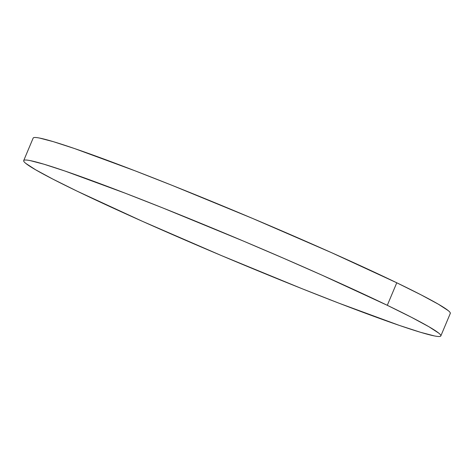 <?xml version="1.0" encoding="UTF-8"?>
<svg xmlns="http://www.w3.org/2000/svg" width="474" height="474" viewBox="0 0 474 474"><rect width="100%" height="100%" fill="white"/><g stroke="black" fill="none" stroke-linecap="round" stroke-linejoin="round"><path stroke-width="0.71" d="M440.832 335.936L450.3 313.415A226.246 10.949 -157.2 0 0 396.768 282.782L387.299 305.309A226.246 10.949 22.8 0 1 440.832 335.936A226.246 10.949 22.8 0 1 305.037 289.892A226.246 10.949 22.8 0 1 77.232 191.218A226.246 10.949 22.8 0 1 23.7 160.585A226.246 10.949 22.8 0 1 159.495 206.628A226.246 10.949 22.8 0 1 387.299 305.309L396.768 282.782A226.246 10.949 -157.2 0 0 168.963 184.108A226.246 10.949 -157.2 0 0 33.168 138.064L23.7 160.585M387.299 305.309L322.083 275.193L283.624 258.283L243.192 240.982L162.641 207.879L125.616 193.345L65.122 171.09L43.981 164.217L30.075 160.579C26.704 159.922 24.66 159.833 23.943 160.307C23.226 160.787 23.848 161.824 25.815 163.417L35.621 169.787L52.981 179.172L77.232 191.218L142.449 221.328L221.34 255.539L301.891 288.642L338.922 303.176L399.41 325.431L420.551 332.304L434.457 335.942C437.828 336.599 439.872 336.688 440.589 336.214C441.306 335.734 440.684 334.697 438.717 333.104L428.911 326.734L411.551 317.349L387.299 305.309M450.057 313.693C450.774 313.213 450.152 312.176 448.185 310.583L438.379 304.213L421.019 294.828L396.768 282.782L331.551 252.672L252.66 218.461L172.109 185.358L135.078 170.824L74.59 148.569L53.449 141.696L39.543 138.058C36.172 137.401 34.128 137.312 33.411 137.786L33.156 138.094"/></g></svg>
